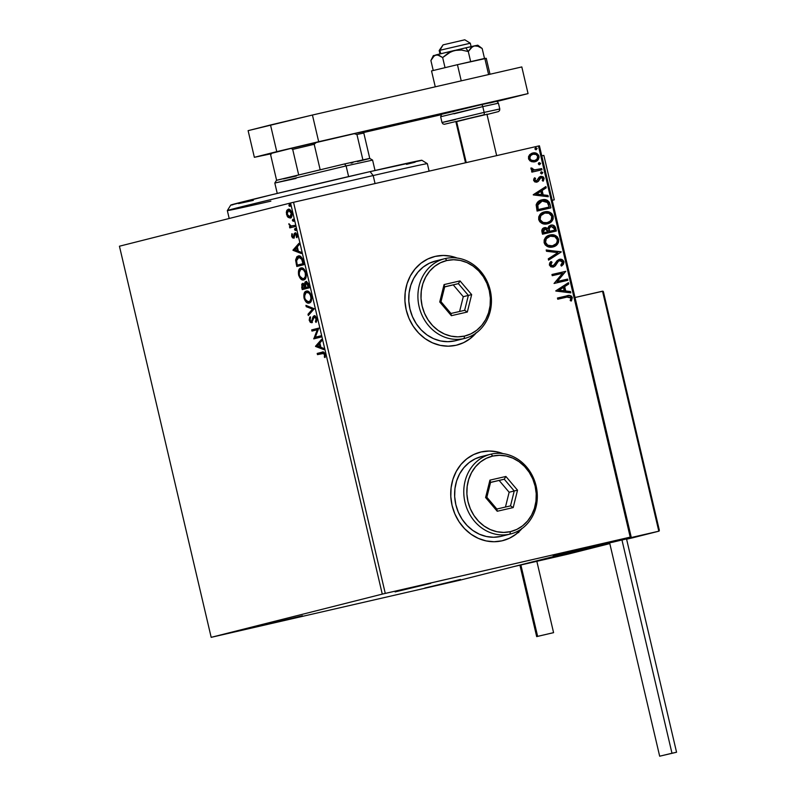 <?xml version="1.0" encoding="UTF-8"?>
<svg xmlns="http://www.w3.org/2000/svg" width="796" height="796" viewBox="0 0 796 796"><rect width="100%" height="100%" fill="white"/><g stroke="black" fill="none" stroke-linecap="round" stroke-linejoin="round"><path stroke-width="1.19" d="M553.14 555.608L588.791 547.041L553.14 555.608M395.124 591.916L430.765 583.349L395.124 591.916M266.789 624.333L302.44 615.766L266.789 624.333M424.815 588.025L460.456 579.458L424.815 588.025M496.863 451.899L502.445 453.531A45.651 40.536 75.8 0 0 480.953 451.989L481.162 451.939A45.651 40.536 -104.2 0 1 502.953 453.591L497.072 451.839L489.062 451.014L481.162 451.939L473.65 454.556L466.834 458.795L460.964 464.466L456.277 471.371L452.944 479.232L451.093 487.759L450.805 496.614L452.078 505.46L454.874 513.947L459.073 521.768L464.526 528.614L471.023 534.225L478.306 538.375L486.097 540.912L494.097 541.738L502.007 540.822A45.651 40.536 -104.2 0 1 452.178 505.878A45.651 40.536 -104.2 0 1 480.406 452.118A45.651 40.536 -104.2 0 1 481.162 451.939L480.953 451.989A45.651 40.536 75.8 0 0 480.286 452.148M451.004 256.332L456.576 257.964A45.651 40.536 75.8 0 0 435.084 256.421L435.293 256.372A45.651 40.536 -104.2 0 1 457.093 258.033L451.203 256.282L443.203 255.456L435.293 256.372L427.78 258.999L420.965 263.227L415.104 268.909L410.408 275.804L407.074 283.675L405.224 292.192L404.935 301.047L406.209 309.893L409.005 318.39L413.204 326.211L418.656 333.056L425.154 338.668L432.437 342.817L440.228 345.355L448.238 346.18L456.138 345.265A45.651 40.536 -104.2 0 1 406.308 310.321A45.651 40.536 -104.2 0 1 434.536 256.551A45.651 40.536 -104.2 0 1 435.293 256.372L435.084 256.421A45.651 40.536 75.8 0 0 434.417 256.581M211.179 637.337L119.44 246.213L290.55 202.99L382.279 594.115L211.179 637.337L460.058 580.165L631.168 536.942L539.429 145.817L538.474 146.016L630.213 537.141L385.274 593.408L293.535 202.284L538.474 146.016L290.55 202.99L119.44 246.213L211.179 637.337L460.058 580.165L631.168 536.942L382.279 594.115L211.179 637.337M291.047 217.885L288.142 217.368L290.261 218.064C291.744 217.726 292.291 216.034 291.913 213C290.908 210.124 289.674 208.88 288.202 209.288L286.62 210.92L287.406 210.741L287.107 212.263L287.406 210.741L286.62 210.92L286.52 214.363L287.157 214.214L286.52 214.363L288.142 217.368L290.709 217.885L292.112 214.99L291.207 211.129L289.694 209.537L288.202 209.288L286.918 210.283L286.321 212.442L287.187 216.154L288.142 217.368L288.928 217.189L287.953 215.925M294.998 226.581L294.719 225.387L290.739 225.994L288.898 223.686L290.281 226.512L289.505 226.701L289.794 227.895L294.998 226.581L294.719 225.387L291.137 226.094L288.898 223.686L290.281 226.512L289.505 226.701L289.794 227.895L294.998 226.581M291.644 236.213L292.51 237.835L293.744 238.074L295.455 234.104L296.48 235.367L296.311 237.148L296.958 237.706L297.216 236.551L296.689 234.004L295.256 232.89L294.281 233.517L293.236 236.959L292.341 236.233L291.843 233.716L291.644 236.213L292.291 236.064L291.644 236.213L293.545 238.143L295.296 234.114L296.48 235.367L296.311 237.148L296.958 237.706L297.087 235.069L294.988 232.92L293.236 236.959L292.261 235.974L291.843 233.716L291.644 236.213M303.087 261.058L302.072 258.113L300.58 256.421L298.53 255.914L296.918 256.67L295.644 259.854L296.809 266.481L303.933 264.68L303.087 261.058C301.853 256.979 300.231 255.287 298.211 255.984L295.644 260.352L296.809 266.481L303.933 264.68L303.087 261.058M309.365 287.814L308.271 283.535L306.52 281.565L304.958 282.122L304.5 284.461L303.087 283.356L301.754 284.112L302.231 289.615L309.365 287.814L308.629 284.699L305.744 281.545L304.5 284.461L302.639 283.386L301.714 287.416L302.231 289.615L309.365 287.814M314.271 308.749L305.923 305.365L306.231 306.669L312.53 309.087L308.002 314.231L308.311 315.534L314.271 308.749L305.923 305.365L306.231 306.669L312.53 309.087L308.002 314.231L308.311 315.534L314.271 308.749M320.639 335.872L315.325 337.215L318.808 328.101L311.684 329.902L311.962 331.096L317.276 329.753L313.783 338.877L320.917 337.076L320.639 335.872L315.325 337.215L318.808 328.101L311.684 329.902L311.962 331.096L317.276 329.753L313.783 338.877L320.917 337.076L320.639 335.872M322.221 353.434L325.186 354.459L324.45 354.628L324.529 355.434L325.305 355.255L325.146 356.926L325.325 355.255L324.529 355.434L324.36 357.105L325.196 356.956L324.36 357.105L325.047 357.573L325.176 354.429C324.251 352.15 323.196 351.404 322.012 352.21L317.196 353.434L317.992 353.245L318.271 354.429L317.992 353.245L317.196 353.434L317.485 354.628L323.703 353.414L324.489 354.837L324.36 357.105L325.047 357.573L325.226 354.648L323.932 352.26L317.196 353.434L317.485 354.628L323.246 353.195L325.246 354.449M315.564 346.449L323.863 349.633L323.554 348.33L320.897 347.315L319.873 342.947L321.783 340.768L321.475 339.464L315.514 346.25L323.863 349.633L323.554 348.33L320.897 347.315L319.873 342.947L321.783 340.768L321.475 339.464L315.564 346.449M316.768 318.569L315.544 316.281L314.072 315.773L312.987 316.868L311.495 321.445L310.092 320.559L310.42 317.902L309.753 317.077L309.196 320.121L310.311 322.36L311.843 322.639L313.733 317.544L314.868 317.027L316.062 318.848L315.445 321.584L316.032 322.46L316.768 318.569L314.072 315.773L311.256 321.554L309.992 320.211L309.256 320.38L311.574 322.738L314.34 316.977L316.062 318.848L315.445 321.584L316.032 322.46L316.768 318.569M309.196 303.067L311.296 300.997L311.505 296.122L309.137 291.913L306.351 291.107L304.231 293.167L304.032 298.112L306.052 301.973L309.196 303.067C311.236 302.609 312.012 300.291 311.505 296.122C310.092 292.182 308.37 290.51 306.351 291.107C304.281 291.545 303.505 293.883 304.032 298.112C305.465 302.012 307.186 303.664 309.196 303.067M303.774 279.923L305.863 277.864L306.082 272.988L303.714 268.779L300.928 267.973L299.376 269.008L298.49 271.028L298.689 275.326L300.629 278.839L303.774 279.923C305.813 279.476 306.579 277.157 306.082 272.988C304.659 269.048 302.948 267.376 300.928 267.973C298.848 268.411 298.082 270.749 298.609 274.978C300.032 278.879 301.754 280.53 303.774 279.923M293.018 250.322L301.316 253.506L301.007 252.203L298.351 251.188L297.326 246.81L299.236 244.641L298.928 243.337L292.968 250.123L301.316 253.506L301.007 252.203L298.351 251.188L297.326 246.81L299.236 244.641L298.928 243.337L293.018 250.322M295.386 230.502L295.744 229.357L294.918 228.502L294.56 229.656L295.386 230.502L295.744 229.357L294.918 228.502L294.56 229.656L295.386 230.502M293.236 221.328L293.595 220.184L292.769 219.328L292.411 220.482L293.236 221.328L293.595 220.184L292.769 219.328L292.411 220.482L293.236 221.328M289.724 206.373L290.082 205.219L289.256 204.373L289.276 206.224L290.082 205.219L289.256 204.373L288.898 205.517L289.724 206.373M536.842 153.827L532.325 153.111C535.191 152.424 537.26 153.489 538.554 156.305L538.962 156.195C537.668 153.379 535.589 152.315 532.733 153.011L529.42 154.991L528.504 158.603L531.4 161.628L533.837 161.936L536.514 161.12L538.444 159.309L539.081 157.23L538.613 155.22L536.414 153.29L531.808 153.29L529.748 154.623L528.524 156.643L528.643 159.081L530.116 160.981L534.922 161.747M541.967 169.807L541.688 168.603L534.046 169.966L532.653 169.449L532.255 168.225L530.912 168.374L531.499 169.827L533.071 170.583L531.589 170.931L531.867 172.125L541.967 169.807L541.688 168.603L534.783 169.996L531.051 167.896L530.922 168.891L533.071 170.583L531.589 170.931L531.867 172.125L541.967 169.807M533.628 180.453L534.922 181.995L537.21 182.015L538.623 181.01L540.066 178.105L541.549 177.558L542.822 178.374L542.255 180.573L543.35 181.05L544.146 178.274L543.131 176.811L541.151 176.334L539.161 177.17L536.723 180.871L534.892 180.224L535.559 178.324L534.524 177.816L533.798 179.02L533.628 180.453L536.812 182.125L538.285 181.389L540.962 177.598L542.932 178.692L542.255 180.573L543.35 181.05L544.146 178.274L540.633 176.413L539.161 177.17L536.484 180.941L534.852 180.095L535.559 178.324L534.524 177.816L533.628 180.453M541.499 199.975L541.917 199.866C539.041 200.343 537.121 202.015 536.156 204.9L537.081 211.069L550.902 207.895L549.359 202.293L547.489 200.383L543.777 199.607L539.33 200.821L537.579 202.144L536.206 204.632L537.081 211.069L550.902 207.895L550.056 204.283C548.583 200.244 545.867 198.771 541.917 199.866L541.668 199.935M556.334 231.029L554.663 226.134L553.011 225.169L550.812 225.149L548.832 226.233L547.857 228.422L545.419 227.527L542.743 228.561L541.807 230.482L542.504 234.203L556.334 231.029L555.598 227.925C554.693 225.566 553.101 224.641 550.812 225.149L547.857 228.422L544.573 227.636C542.394 228.154 541.539 229.616 541.986 232.004L542.504 234.203L556.334 231.029M561.24 251.974L546.195 249.964L546.504 251.267L557.877 252.64L548.275 258.829L548.583 260.133L561.24 251.974L548.553 259.993L561.24 251.974L546.195 249.964L546.504 251.267L557.877 252.64L548.275 258.829L548.583 260.133L561.24 251.974M567.608 279.098L557.319 281.456L565.777 271.317L551.956 274.491L552.235 275.685L562.543 273.317L554.056 283.466L567.886 280.291L567.608 279.098L567.478 280.381L567.608 279.098L557.319 281.456L565.777 271.317L551.956 274.491L552.235 275.685L562.543 273.317L554.056 283.466L567.886 280.291L567.608 279.098M566.951 297.107L570.463 297.216L570.951 298.371L570.205 300.55L571.419 300.918L572.324 297.614L571.448 296.122L569.946 295.485L557.469 298.022L557.747 299.226L566.951 297.107L570.901 297.953L570.205 300.55L571.419 300.918L572.324 297.614C571.04 295.406 569.21 294.828 566.812 295.883L557.469 298.022L557.747 299.226L566.951 297.107M521.907 528.634A45.651 40.536 -104.2 0 1 502.764 540.643A45.651 40.536 -104.2 0 1 502.007 540.822L509.52 538.205L516.335 533.967L522.196 528.295M476.048 333.066A45.651 40.536 -104.2 0 1 456.894 345.086A45.651 40.536 -104.2 0 1 456.138 345.265L463.65 342.638L470.466 338.409L476.326 332.728M555.837 291.047L570.832 292.858L570.523 291.555L565.717 290.968L564.692 286.6L568.752 283.983L568.443 282.68L555.787 290.848L570.832 292.858L570.523 291.555L565.717 290.968L564.692 286.6L568.752 283.983L568.443 282.68L555.837 291.047M563.906 261.755L562.066 259.595L559.399 259.327L557.12 260.66L553.369 265.715L550.892 265.048L550.782 263.934L552.056 262.212L550.991 261.476L549.698 262.988L549.359 265.008L550.932 266.879L553.777 266.889L555.479 265.625L558.394 261.237L560.523 260.481L562.513 262.173L560.782 265.138L561.707 265.944L563.429 264.232L563.966 262.083L563.498 261.854L561.299 266.053L563.021 264.332L563.906 261.755C562.981 259.685 561.478 258.879 559.399 259.327L552.892 265.864L550.772 264.7L552.056 262.212L550.991 261.476L549.359 265.008L553.23 267.048L555.19 265.954L558.394 261.237L559.658 260.531L562.513 262.173L560.782 265.138L561.707 265.944L563.906 261.755M552.842 246.959L555.22 246.064L557.648 243.914L558.573 242.103L558.643 239.307L557.309 236.83L555.658 235.626L552.514 234.77L549.976 235.009L545.529 237.556L544.185 239.904L544.126 242.74L545.21 244.889L547.141 246.392L552.842 246.959C556.792 246.113 558.732 243.566 558.643 239.307C556.792 235.457 553.907 234.024 549.976 235.009C545.966 235.855 544.016 238.422 544.126 242.74C546.016 246.551 548.922 247.954 552.842 246.959M547.419 223.825L549.797 222.93L552.215 220.781L553.14 218.97L553.22 216.174L551.887 213.696L550.235 212.492L547.091 211.636L544.544 211.875L540.106 214.413L538.763 216.771L538.703 219.606L539.788 221.746L541.718 223.258L547.419 223.825C551.369 222.98 553.3 220.422 553.22 216.174C551.369 212.323 548.474 210.89 544.544 211.875C540.534 212.711 538.593 215.288 538.703 219.606C540.593 223.417 543.499 224.82 547.419 223.825M533.29 194.921L548.285 196.731L547.976 195.428L543.17 194.841L542.146 190.473L546.205 187.856L545.897 186.553L533.24 194.721L548.285 196.731L547.976 195.428L543.17 194.841L542.146 190.473L546.205 187.856L545.897 186.553L533.29 194.921M541.887 173.817L542.822 172.672L541.618 171.787L540.494 173.08L541.887 173.817L542.802 172.553L541.419 171.827L540.494 173.08L541.887 173.817M539.728 164.643L540.653 163.379L539.26 162.643L538.355 163.449L538.912 164.573L539.728 164.643L540.653 163.379L539.26 162.643L538.345 163.906L539.728 164.643M536.225 149.688L537.141 148.424L535.758 147.688L534.832 148.951L536.225 149.688L537.141 148.424L535.758 147.688L534.832 148.951L536.225 149.688M456.785 345.106A45.651 40.536 75.8 0 0 475.62 333.375M470.257 338.459L476.127 332.788M442.994 255.506L435.084 256.421M502.654 540.673A45.651 40.536 75.8 0 0 521.489 528.932M516.126 534.017L521.997 528.345M488.863 451.073L480.953 451.989M382.279 594.115L290.55 202.99L293.535 202.284L385.274 593.408L382.279 594.115M630.213 537.141L538.474 146.016L539.429 145.817L631.168 536.942L630.213 537.141M557.469 298.032L566.404 295.983C568.802 294.928 570.633 295.505 571.916 297.714L571.011 301.017L571.916 297.714L571.04 296.221L569.538 295.595L557.469 298.032M568.065 282.928L568.752 283.983L564.284 286.709L565.309 291.077L570.523 291.555L570.384 292.799L570.115 291.654L565.309 291.077L564.284 286.709L568.344 284.092L568.065 282.928M558.742 290.281L564.185 290.789L558.742 290.281L563.399 287.436L558.742 290.281L563.399 287.436L564.185 290.789L558.742 290.281M551.956 274.501L565.777 271.317L556.911 281.555L567.2 279.197L556.911 281.555L565.369 271.416L551.956 274.501M553.101 267.078L554.792 266.053L557.489 261.894L559.25 260.63L557.986 261.337L555.19 265.954L552.822 267.157M550.762 261.695L552.056 262.212L550.364 264.809L552.892 265.864L550.484 265.148L550.374 264.043L551.658 262.312L550.762 261.695M558.991 259.436C561.071 258.979 562.573 259.785 563.498 261.854L561.668 259.695L558.991 259.436M557.041 262.511L557.489 261.894M546.235 250.113L561.19 251.775L546.235 250.113M558.105 242.372L558.235 239.407L556.902 236.929L553.389 235.049L549.568 235.119C553.499 234.133 556.384 235.566 558.235 239.407L558.235 239.407C558.324 243.666 556.384 246.213 552.434 247.068L555.887 245.447M556.623 244.76L557.608 243.437M552.643 245.745L548.056 245.636L545.867 244.004L545.539 242.362C545.499 238.929 547.071 236.88 550.245 236.213L550.344 236.213M549.847 236.312C546.663 236.979 545.091 239.029 545.131 242.462L545.897 238.84L549.349 236.442M552.255 245.845L552.563 245.765C549.409 246.571 547.061 245.437 545.539 242.362L546.305 238.73L550.245 236.213C553.419 235.397 555.747 236.551 557.24 239.676C557.28 243.069 555.717 245.098 552.563 245.765L552.325 245.825M545.539 242.362L545.131 242.462C546.653 245.536 549.001 246.67 552.155 245.874L547.688 245.148L545.539 242.362M544.165 227.736L547.857 228.422L544.165 227.736M550.404 225.258C552.693 224.741 554.285 225.666 555.19 228.024L555.916 231.129L554.255 226.233L552.603 225.278L550.404 225.258M553.31 225.547L551.867 225.139M550.703 226.462L553.638 227.119L554.633 230.163L549.081 231.447L554.225 230.263L549.489 231.338L549.24 227.915L551.091 226.343L548.653 228.9L549.081 231.447L549.061 228.79L551.091 226.343L554.315 228.79L554.633 230.163L549.081 231.447L548.832 228.014L550.951 226.402M544.484 228.94L546.872 229.119L548.076 231.666L543.23 232.79L548.076 231.666L543.638 232.681L543.32 230.084L544.882 228.83L542.942 231.546L543.23 232.79L544.882 228.83L548.076 231.666L543.23 232.79L542.912 230.193L544.723 228.88M552.683 219.238L552.812 216.273L551.479 213.796L547.966 211.915L544.136 211.985C548.066 211 550.961 212.433 552.812 216.273L552.812 216.273C552.892 220.532 550.961 223.079 547.011 223.935L550.454 222.303M551.19 221.626L552.185 220.303M544.414 213.179C541.24 213.845 539.668 215.895 539.698 219.328C541.23 222.402 543.568 223.537 546.723 222.741L547.131 222.631C543.976 223.437 541.638 222.303 540.106 219.228L540.882 215.597L544.822 213.079C547.996 212.263 550.325 213.418 551.807 216.542C551.847 219.935 550.295 221.965 547.131 222.631L542.623 222.502L540.444 220.87L540.106 219.228C540.076 215.796 541.648 213.746 544.822 213.079L544.922 213.079M546.723 222.741L543.031 222.392L539.698 219.328L540.474 215.706L543.917 213.308M541.917 199.866L541.509 199.975C545.459 198.881 548.175 200.343 549.648 204.383L548.593 201.806L547.081 200.493L544.623 199.756L541.031 200.094M546.484 200.214L545.877 200.005M542.195 201.07L544.753 200.9L547.091 201.846L549.2 207.02L538.215 209.547L537.807 204.383L539.29 202.383L541.967 201.119L537.2 205.338L537.807 209.656L537.608 205.229L542.195 201.07L547.797 202.622L549.2 207.02L537.807 209.656L548.792 207.129L537.807 209.656L537.171 205.776L537.778 203.706L539.549 202.035L542.205 201.089M545.519 186.801L546.205 187.856L541.738 190.582L542.763 194.95L547.976 195.428L547.837 196.672L547.568 195.527L542.763 194.95L541.738 190.582L545.797 187.965L545.519 186.801M536.196 194.154L541.638 194.662L536.196 194.154L540.852 191.309L536.196 194.154L540.852 191.309L541.638 194.662L536.196 194.154M536.076 181.04L534.544 180.453L535.151 178.423L534.365 178.035L535.559 178.324L534.444 180.204L536.076 181.04L536.932 180.543M540.225 176.523L544.146 178.274L542.942 181.15L543.678 179.896L543.539 177.816L542.106 176.603L540.225 176.523M540.554 177.707L539.658 178.204L538.285 181.389L536.414 182.224L538.046 181.309L540.554 177.707M543.678 179.896L543.807 179.14M541.668 173.856L542.394 172.652L541.011 171.926L542.802 172.553L541.479 173.916M531.589 170.941L533.071 170.583L531.589 170.941M530.982 168.085L532.255 168.225L531.798 168.901L534.375 170.095L541.688 168.603L541.559 169.896L541.28 168.712L533.638 170.065L530.982 168.085M539.519 164.682L540.245 163.478L538.852 162.752L540.653 163.379L539.32 164.742M534.793 161.787C537.668 161.15 539.061 159.29 538.962 156.195L538.554 156.305C538.653 159.399 537.26 161.26 534.385 161.886L536.882 160.692L538.534 158.344L538.484 156.046L537.39 154.245M536.106 161.22L536.882 160.692M534.444 160.593L531.34 160.533L529.39 158.613L529.758 156.235L532.614 154.305C530.464 154.752 529.37 156.115 529.34 158.424L529.748 158.314C529.778 156.016 530.872 154.643 533.022 154.205L533.022 154.205C535.151 153.658 536.713 154.414 537.728 156.484C537.738 158.782 536.673 160.145 534.524 160.583L534.524 160.583C532.385 161.13 530.793 160.374 529.748 158.314L529.34 158.424C530.385 160.474 531.977 161.23 534.116 160.683M536.016 149.728L536.703 148.414L535.35 147.797L537.141 148.424L535.817 149.787M563.399 287.436L564.185 290.789L559.15 290.182L563.399 287.436M550.245 236.213L554.912 236.71L557.24 239.676L557.16 241.904L556.076 243.755L552.563 245.765M544.822 213.079L548.932 213.318L551.737 216.253L551.28 219.766L549.897 221.348L547.131 222.631M540.852 191.309L541.638 194.662L536.603 194.055L540.852 191.309M533.022 154.205L536.106 154.494L537.728 156.484L536.922 159.25L534.524 160.583L531.37 160.255L529.748 158.314L530.604 155.558L533.022 154.205M317.992 353.245L322.509 352.111L317.992 353.245M323.295 353.185L325.037 353.882M323.733 349.106L316.35 346.27L323.733 349.106M317.256 345.922L319.992 343.474L319.256 343.643L320.042 346.986L320.778 346.817L317.256 345.922L319.256 343.643L320.042 346.986L317.256 345.922M314.569 338.678L313.724 338.618L314.519 338.439L318.072 329.574L317.276 329.753L318.072 329.574L314.569 338.678M312.748 330.897L312.47 329.713L311.684 329.902L318.818 328.111L312.47 329.713L312.748 330.897M316.121 337.036L320.639 335.892L316.121 337.036M316.927 319.574L316.47 321.743L315.445 321.584L316.231 321.395L316.917 319.654M316.788 318.679L316.062 318.848L316.788 318.679M316.848 318.659L315.126 316.788L314.34 316.977L315.664 316.848L316.529 317.783M312.36 322.559L310.042 320.201L310.549 316.898M309.753 317.077L309.256 320.38L309.992 320.211L310.42 317.902L309.753 317.077M314.539 315.723L312.052 321.375L311.256 321.554L312.798 320.42L312.012 320.599L312.798 320.42L313.166 318.758L312.38 318.937L313.166 318.758L314.858 315.594M310.251 317.524L309.952 319.674M310.261 320.907L312.062 322.599M308.967 314.788L308.798 314.052L308.002 314.231L313.316 308.908L306.231 306.669L307.027 306.49L306.838 305.714L307.027 306.49L313.316 308.908L308.798 314.052L308.967 314.788M309.525 302.958L305.316 299.445L304.749 297.873C304.361 294.51 304.987 292.659 306.629 292.301L308.51 292.122L311.017 294.57M304.769 297.943L304.032 298.112L304.769 297.943M304.55 296.052L306.818 291.028L305.017 292.988L304.579 296.51M305.246 299.276L307.206 302.112L309.664 302.938M307.614 302.41L308.639 302.868M305.943 291.575L305.435 292.182M311.783 297.833L311.385 300.052L309.704 301.684L311.783 298.231M310.967 294.46L307.425 292.122L306.629 292.301C308.261 291.814 309.644 293.157 310.778 296.351L311.515 296.182L310.778 296.351C311.166 299.674 310.549 301.515 308.908 301.863L308.888 301.873C307.296 302.351 305.903 301.017 304.749 297.873L304.749 294.49L306.132 292.49L308.878 292.928L310.44 295.256L310.977 298.53L309.863 301.346L307.256 301.634L305.316 299.455M309.654 301.694L308.888 301.873M303.017 289.416L302.739 288.222L303.017 289.416M302.45 287.247L301.714 287.416L302.45 287.247M302.231 285.605L303.724 284.391L302.938 284.57L304.042 285.048L304.828 287.038L305.555 286.868L302.679 288.232L305.754 287.475L302.679 288.232L302.938 284.57L304.967 287.655L305.754 287.475L302.679 288.232L302.231 285.605L303.067 283.356M305.176 284.301L304.5 284.461L305.176 284.301M305.286 284.272L306.54 281.356M306.261 281.466L305.286 283.684M303.097 283.336L302.241 285.724M308.271 283.545L306.032 282.739L308.35 286.799L309.087 286.63L305.694 287.465L305.196 284.938L306.032 282.739L307.137 282.54L308.271 283.555M305.336 285.844L303.724 284.391L304.838 284.868L305.475 286.311M308.032 285.426L308.758 285.267L308.032 285.426L308.35 286.799L305.694 287.465L309.087 286.63L305.694 287.465L305.644 282.948L307.206 283.296L308.032 285.426M304.102 279.824L299.883 276.311L299.326 274.739C298.938 271.376 299.565 269.526 301.206 269.167L303.087 268.988L305.594 271.436M299.336 274.809L298.609 274.978L299.336 274.809M299.117 272.919L301.395 267.894L299.595 269.854L299.157 273.376M299.813 276.142L301.774 278.978L304.231 279.804M302.599 279.505L303.206 279.734M300.51 268.441L300.012 269.048M306.361 274.7L305.962 276.918L304.281 278.55L306.351 275.098M305.535 271.327L302.002 268.988L301.206 269.167C302.838 268.68 304.221 270.023 305.356 273.217L306.092 273.048L305.356 273.217C305.744 276.54 305.117 278.381 303.485 278.729L303.465 278.739C301.863 279.217 300.48 277.884 299.326 274.739L299.326 271.356L300.958 269.247L303.455 269.794L305.206 272.65L305.415 276.321L303.982 278.54L301.823 278.5L299.893 276.321M304.231 278.56L303.465 278.739M297.595 266.282L297.316 265.078L297.595 266.282M296.988 263.954L296.251 264.123L296.988 263.954M296.46 260.73L295.644 260.352L296.43 260.173L299.007 255.795M298.759 255.874L296.908 257.615L296.5 261.098M298.878 257.108L300.52 257.635L301.694 259.227L302.48 259.038L299.286 256.999L301.724 257.854L302.48 259.038L301.694 259.227L302.619 262.381L303.356 262.212L302.619 262.381L302.928 263.665L298.042 264.919L297.256 265.098L296.48 260.003L297.067 258.193L298.49 257.178L299.286 256.999L298.49 257.178L301.694 259.227L302.928 263.665L303.654 263.496L297.256 265.098L296.46 260.819L299.087 257.058M301.186 252.979L293.804 250.143L301.186 252.979M294.709 249.795L297.445 247.337L296.709 247.506L297.495 250.859L298.231 250.69L294.709 249.795L296.709 247.506L297.495 250.859L294.709 249.795M295.575 232.82L294.032 236.78L293.236 236.959L294.43 236.372L293.644 236.551L294.43 236.372L294.689 235.039L293.903 235.218L294.689 235.039L295.067 233.337L294.281 233.517L295.784 232.74M297.226 236.601L296.311 237.148L297.207 236.671M297.117 235.218L296.48 235.367L297.117 235.218M296.818 234.253L295.744 234.183M294.331 237.964L292.43 236.034M292.48 234.054L292.371 234.641M292.649 236.701L294.092 237.994M296.092 233.934L296.898 234.352M296.172 230.323L294.56 229.656L295.704 228.323M295.515 228.432L295.724 230.173M290.311 225.676L291.067 226.333L290.301 226.522L290.58 227.706L290.301 226.522L289.505 226.701L291.067 226.333L290.281 226.512L291.067 226.333L290.49 225.875M289.585 224.492L288.928 224.641L289.585 224.492M294.022 221.149L292.411 220.482L293.555 219.149M293.366 219.258L293.575 220.999M288.749 209.189L287.406 210.741L288.988 209.109M287.595 215.129L288.928 217.189L290.799 217.925M289.475 217.606L290.023 217.855M291.236 211.179L288.48 210.482L291.266 213.159L289.983 216.87L287.157 214.204L288.48 210.482L290.003 210.303L291.525 211.607M292.192 214.452L290.769 216.681L292.112 215.029M291.266 213.159L291.913 213.01L291.266 213.159L291.236 215.537L289.983 216.87L290.769 216.681L288.46 216.452L287.117 214.005L287.555 211.159L288.659 210.452L289.993 210.89L291.266 213.159M290.52 206.184L288.898 205.517L290.052 204.194M289.853 204.303L290.062 206.035M230.75 205.109L272.043 194.672L370.1 171.618L373.185 175.548A102.724 0.905 -13.2 0 1 427.353 163.668A102.724 0.905 166.8 0 0 373.185 175.548L375.055 183.558L373.185 175.548L370.1 171.618A98.157 0.866 166.8 0 0 230.75 205.089L227.348 210.572A102.724 0.905 -13.2 0 1 373.185 175.548A102.724 0.905 166.8 0 0 227.338 210.582A102.724 0.905 -13.2 0 0 270.849 201.149M429.104 171.14L427.353 163.668L421.86 160.265A98.157 0.866 166.8 0 0 370.1 171.618L421.532 160.424M415.124 162.185L406.537 164.354M253.337 200.373L238.571 203.617M232.87 204.781L231.357 205.05M554.285 199.826L552.215 200.343L554.285 199.826L543.857 155.379L554.285 199.826L552.205 200.303L554.285 199.826M543.857 155.379L541.787 155.857L543.857 155.379M565.12 554.255L591.04 548.026L565.12 554.255M633.507 537.589L626.591 539.2L633.507 537.618M609.806 543.598L568.324 554.076L513.022 566.782L578.204 550.325L513.022 566.782L568.324 554.076L609.806 543.598M518.783 532.554L517.947 532.584M609.686 543.091L578.204 550.325L609.686 543.091L578.204 550.325L604.681 543.628L658.809 531.201L604.681 543.628L578.204 550.325L609.686 543.091M471.093 46.616L470.297 43.203L464.804 39.8L443.093 44.865L439.899 50.287L469.57 43.412M470.297 43.203L439.899 50.287L440.705 53.74L439.899 50.287L439.183 50.496L443.093 44.865L464.764 39.8M456.576 121.4L466.247 162.603L456.576 121.4M556.305 556.125L591.04 548.026L556.305 556.125M443.024 44.934L439.183 50.496L439.979 53.919M659.188 531.002L602.94 291.197L575.01 297.505L602.512 291.187L658.809 531.201L632.8 537.668M603.259 291.435L659.068 529.748M658.809 531.201L632.322 537.887M611.627 542.444L626.492 538.912L621.945 539.907L671.983 753.245L676.56 752.24L659.675 756.2L671.983 753.245L621.945 539.907L609.637 542.862L659.675 756.2L676.53 752.25L659.705 756.19M622.173 539.987L623.537 539.658M624.681 539.38L626.193 539.001M612.82 542.175L614.204 541.857M520.883 564.981L537.628 636.362L553.578 632.651L536.683 636.611L537.628 636.362L520.883 564.981M537.628 636.362L553.548 632.671L537.628 636.362M435.462 55.213L433.342 55.62L430.895 60.526L433.243 70.506L430.895 60.526L434.327 55.65L437.442 54.854L442.656 57.561L445.034 67.67L442.656 57.561L448.088 53.203L454.516 50.447L461.471 50.048L468.297 51.531L470.914 47.889L474.267 45.909L465.76 47.83L468.297 51.531L472.496 46.626L474.267 45.909L478.157 46.287L482.167 48.486L484.505 58.466L482.167 48.486L476.953 45.78M431.392 59.481L433.024 56.894L435.82 54.944L439.163 55.342L442.656 57.561L451.173 51.561L465.76 47.83L435.82 54.944L454.516 50.447L461.471 50.048L468.297 51.531L470.665 61.65L468.297 51.531L465.76 47.83L475.321 45.87M477.789 45.193L474.267 45.909L478.157 46.287L482.167 48.486L477.789 45.193M461.232 80.844L457.441 64.685L484.814 58.397L488.605 74.555L484.814 58.397L486.276 58.347L490.008 74.237L486.276 58.347L457.441 64.685L461.232 80.844M431.531 70.914L435.263 86.814L431.531 70.914L457.441 64.685L431.531 70.914M248.113 130.644L312.43 115.032L521.808 66.934L528.056 93.6L496.784 101.5L528.056 93.6L318.679 141.698L528.056 93.6L521.808 66.934L312.43 115.032L318.679 141.698L312.43 115.032L270.511 124.982L276.769 151.648L318.679 141.698L254.362 157.309L276.769 151.648L270.511 124.982L248.113 130.644L254.362 157.309L248.113 130.644M441.143 114.733L363.175 132.643L441.143 114.733M271.346 153.737L254.362 157.309L271.346 153.737M465.511 162.772L455.859 121.609L486.923 114.345M499.659 109.022L484.137 112.395A2.279 1.055 77.1 0 1 483.64 114.873L444.327 124.285L442.914 123.868L441.999 122.514L484.137 112.395L499.788 108.962L499.57 110.574L498.485 111.579L487.013 114.505M476.376 105.778L496.286 101.42C496.664 101.012 497.381 101.609 498.425 103.191L482.784 106.624A2.279 1.055 -102.9 0 0 481.242 104.654A2.279 1.055 77.1 0 1 482.784 106.624L498.306 103.241M454.028 113.828L482.784 106.624L484.137 112.395L482.784 106.624L440.646 116.743L441.999 122.514L455.392 119.609M455.959 121.609L464.287 119.768M489.878 103.002L494.654 101.798M495.59 101.53L489.381 102.803M471.242 106.972L451.8 111.589M448.158 112.485L443.382 113.689M442.447 113.957L448.655 112.674M452.407 111.828L453.511 111.579M456.635 121.639L483.64 114.873A2.279 1.055 -102.9 0 0 484.137 112.395L442.128 122.465M375.025 170.493L372.588 160.105L369.752 158.394L344.569 163.946L346.111 165.916L372.588 160.105L346.111 165.916L348.608 176.583L346.111 165.916L274.809 183.04L346.111 165.916L344.569 163.946L369.732 158.464M276.61 180.304L344.569 163.946L276.51 180.294L274.809 183.03L296.003 178.443M296.391 175.986L283.475 178.891M368.866 158.722L357.434 161.608M352.847 162.722L351.036 163.16M320.141 169.628L314.201 144.295L316.291 142.404L354.22 133.698L356.936 134.474L362.876 159.807L356.936 134.474L363.812 133.061L362.26 132.046L357.603 132.952L362.26 132.046L363.812 133.061L356.936 134.474L354.22 133.698L291.147 148.384L292.699 149.399L298.639 174.732L292.699 149.399L314.201 144.295L292.699 149.399L291.147 148.384L316.291 142.404L314.201 144.295L320.141 169.628M369.752 158.394L363.812 133.061L369.752 158.394M276.59 180.244L270.66 154.961L271.595 153.32L291.147 148.384L271.595 153.32L270.66 154.961L276.59 180.244M490.485 454.277L481.321 456.596A41.084 36.477 75.8 0 0 455.919 504.982A41.084 36.477 75.8 0 0 500.764 536.434L509.928 534.116A41.084 36.477 -104.2 0 1 465.083 502.664A41.084 36.477 -104.2 0 1 490.485 454.277A41.084 36.477 -104.2 0 1 491.162 454.118L492.704 456.078A38.805 34.457 -104.2 0 1 535.141 486.147A38.805 34.457 -104.2 0 1 510.425 531.638L509.928 534.116A41.084 36.477 75.8 0 0 536.106 485.948A41.084 36.477 75.8 0 0 491.162 454.118A41.084 36.477 -104.2 0 1 536.007 485.56A41.084 36.477 -104.2 0 1 510.614 533.957A41.084 36.477 -104.2 0 1 509.928 534.116L500.764 536.434A41.084 36.477 75.8 0 0 501.44 536.265L510.614 533.957M492.704 456.078L486.326 458.307L480.525 461.909L475.54 466.735L471.56 472.595L468.725 479.282L467.152 486.525L466.904 494.057L467.988 501.57L470.356 508.793L473.928 515.44L478.565 521.261L484.087 526.027L490.276 529.559L496.903 531.718L503.709 532.415L510.425 531.638L516.803 529.41L522.604 525.808L527.589 520.982L531.579 515.121L534.405 508.435L535.977 501.191L536.225 493.659L535.141 486.147L532.773 478.923L529.201 472.277L524.564 466.456L519.042 461.69L512.853 458.158L506.226 455.999L499.43 455.302L492.704 456.078L491.162 454.118A41.084 36.477 75.8 0 0 464.993 502.286A41.084 36.477 75.8 0 0 509.928 534.116L510.425 531.638A38.805 34.457 -104.2 0 1 467.988 501.57A38.805 34.457 -104.2 0 1 492.704 456.078M489.938 480.137L505.898 476.466L517.529 490.187L513.201 507.579L497.231 511.251L485.6 497.53L489.938 480.137L485.6 497.53L497.231 511.251L496.833 509.022L486.863 497.261L490.575 482.356L504.266 479.212L490.545 482.475L504.266 479.212L514.236 490.973L510.515 505.878L496.833 509.022L486.863 497.261L485.6 497.53L486.863 497.261L490.575 482.356L489.938 480.137L490.575 482.356L504.266 479.212L505.898 476.466L489.938 480.137M481.998 456.426L475.242 458.795L469.103 462.605L463.829 467.71L459.6 473.918L456.605 481.003L454.944 488.674L454.675 496.634L455.829 504.594L458.337 512.246L462.118 519.281L467.033 525.45L472.874 530.494L479.431 534.225L486.446 536.514L493.649 537.26L500.764 536.434M505.46 507.042L509.142 492.256L514.236 490.973L509.142 492.256L499.172 480.495L509.142 492.256L505.46 507.042M496.833 509.022L497.231 511.251L513.201 507.579L510.515 505.878L496.833 509.022M510.515 505.878L513.201 507.579L517.529 490.187L514.236 490.973L510.515 505.878M514.236 490.973L517.529 490.187L505.898 476.466L504.266 479.212L514.236 490.973M444.616 258.72L435.452 261.028A41.084 36.477 75.8 0 0 410.049 309.425A41.084 36.477 75.8 0 0 454.894 340.867L464.058 338.559A41.084 36.477 -104.2 0 1 419.213 307.107A41.084 36.477 -104.2 0 1 444.616 258.72A41.084 36.477 -104.2 0 1 445.292 258.551L446.835 260.521A38.805 34.457 -104.2 0 1 489.271 290.58A38.805 34.457 -104.2 0 1 464.556 336.071L464.058 338.559A41.084 36.477 75.8 0 0 490.236 290.391A41.084 36.477 75.8 0 0 445.292 258.551A41.084 36.477 -104.2 0 1 490.137 290.003A41.084 36.477 -104.2 0 1 464.745 338.39A41.084 36.477 -104.2 0 1 464.058 338.559L454.894 340.867A41.084 36.477 75.8 0 0 455.571 340.708L464.745 338.39M446.835 260.521L440.457 262.75L434.656 266.342L429.671 271.167L425.691 277.038L422.855 283.724L421.283 290.968L421.034 298.49L422.119 306.012L424.487 313.236L428.069 319.883L432.696 325.703L438.218 330.469L444.407 333.992L451.034 336.151L457.839 336.857L464.556 336.071L470.943 333.842L476.734 330.25L481.719 325.425L485.709 319.554L488.545 312.868L490.107 305.624L490.356 298.102L489.271 290.58L486.903 283.366L483.331 276.71L478.695 270.899L473.172 266.133L466.983 262.6L460.357 260.441L453.561 259.735L446.835 260.521L445.292 258.551A41.084 36.477 75.8 0 0 419.124 306.719A41.084 36.477 75.8 0 0 464.058 338.559L464.556 336.071A38.805 34.457 -104.2 0 1 422.119 306.012A38.805 34.457 -104.2 0 1 446.835 260.521M444.069 284.58L460.028 280.908L471.66 294.629L467.332 312.022L451.362 315.684L439.73 301.963L444.069 284.58L439.73 301.963L451.362 315.684L450.964 313.465L440.994 301.694L444.705 286.789L458.397 283.645L444.675 286.918L458.397 283.645L468.366 295.415L464.645 310.321L450.964 313.465L440.994 301.694L439.73 301.963L440.994 301.694L444.705 286.789L444.069 284.58L444.705 286.789L458.397 283.645L460.028 280.908L444.069 284.58M436.128 260.869L429.372 263.227L423.233 267.038L417.96 272.152L413.741 278.361L410.736 285.436L409.074 293.107L408.806 301.077L409.96 309.037L412.467 316.689L416.258 323.723L421.164 329.882L427.004 334.927L433.561 338.668L440.576 340.957L447.78 341.693L454.894 340.867M459.59 311.475L463.272 296.699L468.366 295.415L463.272 296.699L453.302 284.938L463.272 296.699L459.59 311.475M450.964 313.465L451.362 315.684L467.332 312.022L464.645 310.321L450.964 313.465M464.645 310.321L467.332 312.022L471.66 294.629L468.366 295.415L464.645 310.321M468.366 295.415L471.66 294.629L460.028 280.908L458.397 283.645L468.366 295.415M229.198 218.492L227.338 210.582M496.664 155.618L486.923 114.127M659.357 530.315L603.408 291.754M632.352 537.877L658.829 531.191M626.522 538.902L676.56 752.24M536.842 561.309L553.578 632.651M519.937 565.2L536.683 636.611M498.425 103.191L499.788 108.962M481.252 104.654L441.611 114.316L440.646 116.743M277.247 193.428L274.809 183.04"/></g></svg>
